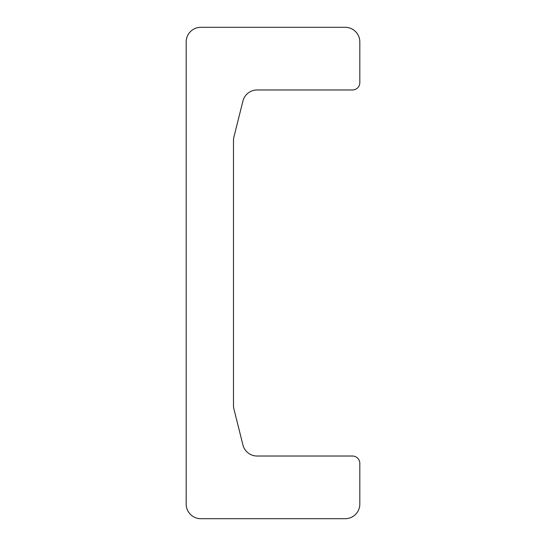 <?xml version="1.0" encoding="UTF-8"?>
<svg xmlns="http://www.w3.org/2000/svg" width="546" height="546" viewBox="0 0 546 546"><rect width="100%" height="100%" fill="white"/><g stroke="black" fill="none" stroke-linecap="round" stroke-linejoin="round"><path stroke-width="0.82" d="M233.49 140.547A14.633 14.633 0 0 1 233.927 136.998L242.915 101.058A14.633 14.633 0 0 1 257.111 89.974L352.504 89.974A7.316 7.316 0 0 0 359.821 82.658L359.821 41.933A14.633 14.633 0 0 0 345.188 27.3L200.812 27.3A14.633 14.633 0 0 0 186.179 41.933L186.179 504.067A14.633 14.633 0 0 0 200.812 518.7L345.188 518.7A14.633 14.633 0 0 0 359.821 504.067L359.821 463.342A7.316 7.316 0 0 0 352.504 456.026L257.111 456.026A14.633 14.633 0 0 1 242.915 444.942L233.927 409.002A14.633 14.633 0 0 1 233.49 405.453L233.49 140.547"/></g></svg>
